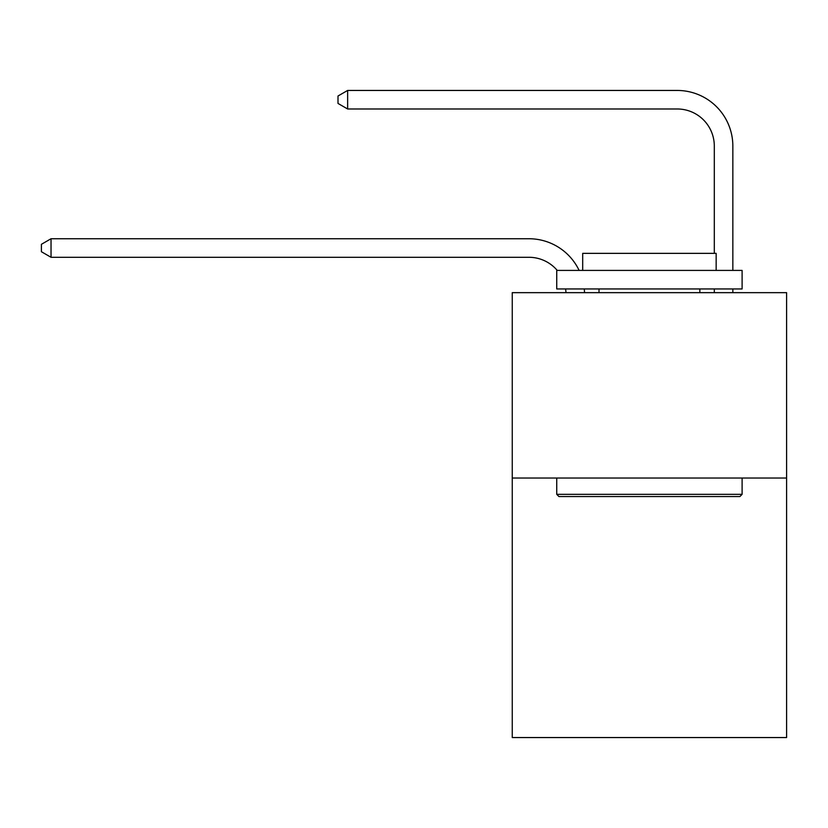 <?xml version="1.0" encoding="UTF-8"?>
<svg xmlns="http://www.w3.org/2000/svg" width="828" height="828" viewBox="0 0 828 828"><rect width="100%" height="100%" fill="white"/><g stroke="black" fill="none" stroke-linecap="round" stroke-linejoin="round"><path stroke-width="1.24" d="M786.6 478.025L786.6 737.551L512.253 737.551L512.253 292.657L786.6 292.657L786.6 478.025L512.253 478.025M565.969 292.657A37.074 37.074 0 0 0 565.607 288.951A37.074 37.074 178.8 0 1 565.969 292.657M528.926 257.291A37.074 37.074 178.8 0 1 557.234 270.414A37.074 37.074 0 0 0 528.926 257.291L51.036 257.291L41.4 251.722L41.4 244.312L51.036 238.743L528.926 238.743A55.611 55.611 -1.2 0 1 579.124 270.414M714.305 253.358L714.305 146.059A37.074 37.074 0 0 0 677.232 108.985L347.636 108.985L338 103.428L338 96.007L347.636 90.449L677.232 90.449A55.611 55.611 0 0 1 732.842 146.059L732.842 270.414M558.962 496.562L556.737 494.337L742.105 494.337L739.89 496.562L558.962 496.562M742.105 270.414L742.105 288.951L556.737 288.951L556.737 270.414L742.105 270.414M582.695 270.414L582.695 253.358L716.158 253.358L716.158 270.414M742.105 478.025L742.105 494.337M556.737 478.025L556.737 494.337M699.846 288.951L699.846 292.657M599.006 288.951L599.006 292.657M714.305 146.059A37.074 37.074 0 0 0 677.232 108.985A37.074 37.074 0 0 1 714.305 146.059A37.074 37.074 0 0 0 677.232 108.985A37.074 37.074 0 0 1 714.305 146.059A37.074 37.074 0 0 0 677.232 108.985A37.074 37.074 0 0 1 714.305 146.059A37.074 37.074 0 0 0 677.232 108.985A37.074 37.074 0 0 1 714.305 146.059A37.074 37.074 0 0 0 677.232 108.985A37.074 37.074 0 0 1 714.305 146.059A37.074 37.074 0 0 0 677.232 108.985M347.636 108.985L347.636 90.449L677.232 90.449M51.036 257.291L51.036 238.743L528.926 238.743M584.278 288.951A55.611 55.611 -1.2 0 1 584.516 292.657M732.842 288.951L732.842 292.657M714.305 292.657L714.305 288.951"/></g></svg>
